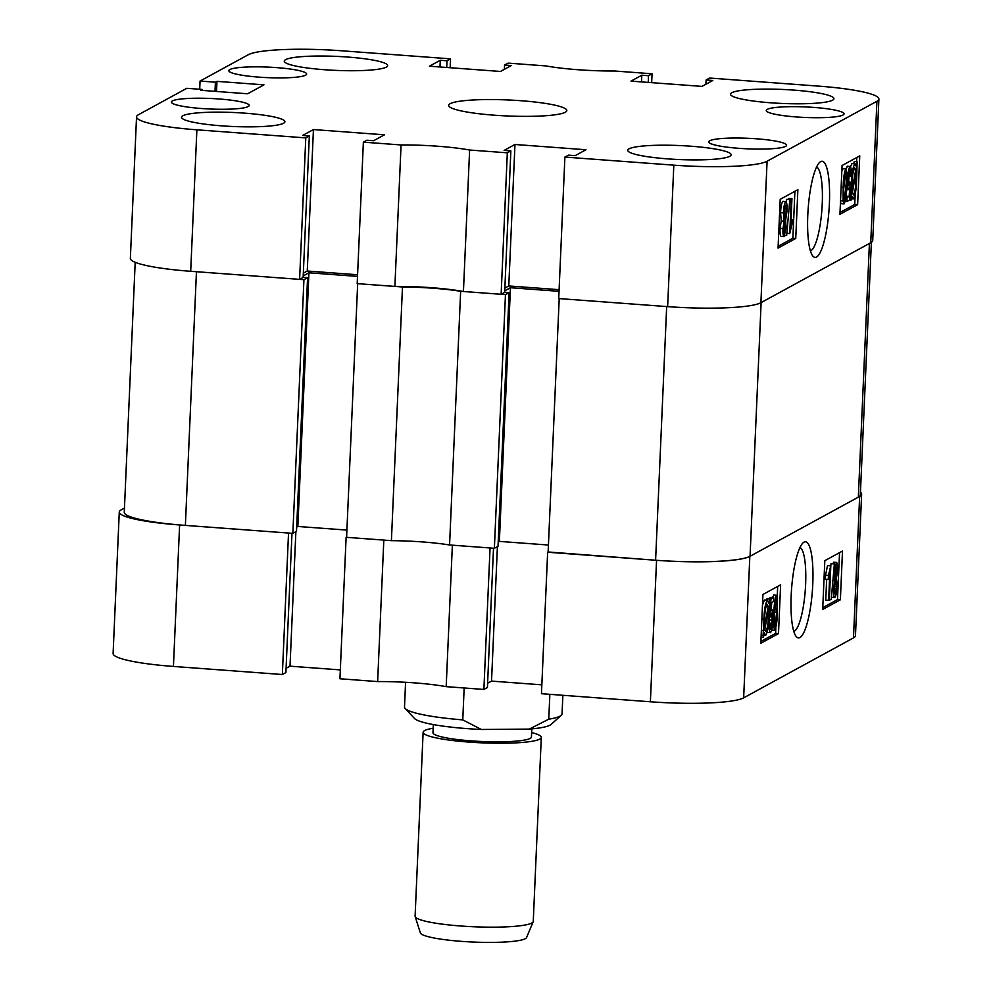 <?xml version="1.0" encoding="UTF-8"?>
<svg xmlns="http://www.w3.org/2000/svg" width="992" height="992" viewBox="0 0 992 992"><rect width="100%" height="100%" fill="white"/><g stroke="black" fill="none" stroke-linecap="round" stroke-linejoin="round"><path stroke-width="1.49" d="M812.783 583.928A48.186 10.441 94.2 0 0 803.136 542.785A48.186 10.441 94.2 0 0 791.17 595.721A48.186 10.441 94.2 0 0 796.192 636.517A48.186 10.441 94.2 0 0 812.783 583.928M793.798 631.408A42.222 9.151 94.2 0 0 805.628 584.226A42.222 9.151 94.2 0 0 800.011 547.485M832.796 563.468L833.912 562.315M830.837 565.626L830.998 563.654L834.396 563.592L831.234 599.515L834.396 563.592M828.618 600.507L829.808 573.463L828.27 579.489L828.444 575.496L830.837 565.539L829.324 600.123L825.741 600.296L826.658 579.378M828.27 579.489L825.381 579.278L825.555 575.286L827.502 565.576L830.837 565.539M822.765 607.637L837.496 599.602L839.542 552.643M771.206 609.361L771.726 602.578M772.47 597.519L773.872 595.076M774.516 630.28L771.714 630.106M769.147 622.914L769.408 616.9M768.093 598.908L770.809 597.395L773.686 597.606L773.512 601.598L771.404 602.752L770.796 611.283L771.987 609.41L770.933 609.336M766.419 600.073L766.642 598.808L769.519 599.019L769.953 600.495L769.036 616.578C768.775 625.679 767.672 631.916 765.725 635.289L763.815 635.24M762.488 604.946L764.41 600.024L767.585 600.16L764.41 600.024M760.889 641.427L775.62 633.392L775.843 628.11M777.232 596.465L777.666 586.433M656.555 560.306A77.872 10.54 2.5 0 0 749.828 556.388L859.655 496.422A77.872 10.54 2.5 0 0 861.639 494.19L855.464 635.674A77.872 10.54 -177.5 0 1 853.48 637.893L743.653 697.86A77.872 10.54 -177.5 0 1 650.38 701.778L656.555 560.306L548.13 551.974M547.646 552.234L541.458 693.706L650.38 701.778M541.855 684.827L491.536 681.107L487.605 683.252M377.642 681.578L383.817 540.094L346.121 537.304L339.934 678.776L377.642 681.578A65.05 8.804 -177.5 0 1 446.189 686.65L483.885 689.44L487.419 687.518L493.508 548.229M286.08 668.31L290.011 666.178L340.33 669.898M124.459 508.078L121.26 509.826A77.872 10.54 2.5 0 0 119.276 512.046A77.872 10.54 2.5 0 0 179.614 524.966L173.439 666.438L282.36 674.51L285.894 672.588L291.983 533.299M173.439 666.438A77.872 10.54 -177.5 0 1 113.1 653.517L119.276 512.046M483.885 689.44L490.06 547.968L452.364 545.178L446.189 686.65M282.36 674.51L288.536 533.039L179.614 524.966M861.639 494.19A77.872 10.54 2.5 0 0 860.461 492.243M780.617 584.821L762.947 594.468L760.814 643.25L778.497 633.603L780.617 584.821M842.493 551.031L824.823 560.678L822.69 609.46L840.373 599.813L842.493 551.031M497.401 546.642L491.536 681.107M295.876 531.712L290.011 666.178M837.496 599.602L840.373 599.813M775.62 633.392L778.497 633.603M765.725 635.289L764.274 632.685L763.443 637.41L763.108 635.376L763.927 619.219C764.175 609.981 765.303 603.657 767.3 600.234L768.788 603.136L769.519 599.019M763.443 637.41L761.075 637.224M763.108 635.376L761.162 635.227M763.964 630.528L761.372 630.342M763.927 619.219L761.868 619.07M768.192 606.521L767.101 604.24C765.613 606.918 764.782 611.766 764.634 618.785L764.584 626.981L768.192 606.521L766.047 606.36M765.712 631.334L765.923 631.284C767.374 628.593 768.168 623.832 768.329 617.012L768.465 608.89L764.857 629.35L765.526 631.247M768.329 617.012L767.052 616.912M770.933 609.386L771.813 609.448C772.892 610.44 773.264 613.812 772.929 619.578C772.718 625.952 771.937 630.304 770.586 632.636L767.486 632.474M770.586 632.636C769.507 632.164 769.085 629.213 769.308 623.807L770.04 622.976L770.734 629.089L772.222 620.149L771.466 613.106L770.4 616.974L769.718 616.863L770.982 599.081L773.686 597.606M769.308 623.807L768.552 623.757M770.04 622.976L768.639 622.877M772.222 620.149L769.333 619.938M770.4 616.974L769.023 616.875M769.718 616.863L769.023 616.813M770.982 599.081L768.106 598.87M773.872 613.75C773.958 605.566 774.802 599.404 776.401 595.262L777.455 598.201L777.381 611.841C777.294 620.012 776.451 626.163 774.864 630.304C773.549 627.713 773.227 622.195 773.872 613.75L772.966 613.688M773.71 595.002L776.401 595.262L773.512 595.051M774.864 630.304L771.788 630.131M776.686 612.213C777.182 605.951 777.034 601.487 776.215 598.821L774.578 613.354C774.07 619.616 774.231 624.08 775.037 626.746L776.686 612.213L774.628 612.052M828.444 575.496L825.555 575.286M830.378 565.787L827.502 565.576M830.726 599.8L829.349 599.701M833.888 563.865L830.998 563.654M834.991 578.745L834.47 572.173L836.405 562.489C837.422 562.848 837.818 565.552 837.57 570.611L836.454 577.939L837.087 586.21C836.876 591.939 836.132 595.708 834.88 597.519C833.726 597.023 833.28 593.848 833.578 588.008L834.991 578.745L833.082 578.609M834.47 572.173L833.652 572.111M833.726 562.228L836.603 562.452L833.528 562.278M834.88 597.519L831.78 597.358M833.578 588.008L832.263 587.909M836.876 570.983L836.256 566.035L835.177 571.69L835.797 576.674L836.876 570.983L835.214 570.859M836.392 586.594L835.624 580.233L834.284 587.611L835.041 593.972L836.392 586.594L834.346 586.446M391.406 540.665L346.592 537.342L357.666 283.662L402.479 286.986L391.406 540.665A64.071 8.668 2.5 0 1 449.574 544.968L460.648 291.301A64.071 8.668 2.5 0 0 402.479 286.986M296.682 527.099L297.848 526.467L346.915 530.1M292.851 533.361L303.936 279.682L196.453 271.721L185.38 525.4L292.851 533.361L296.496 531.365L307.582 277.698L303.155 277.363M185.38 525.4A78.852 10.676 -177.5 0 1 124.273 512.306L135.185 262.297M871.373 242.358L860.337 494.896A78.852 10.676 -177.5 0 1 858.34 497.141L750.051 556.276A78.852 10.676 -177.5 0 1 655.6 560.232L548.117 552.271L559.203 298.592L666.674 306.565A78.852 10.676 2.5 0 0 667.641 306.627L673.816 165.156A77.872 10.54 2.5 0 0 767.089 161.237L876.916 101.271A77.872 10.54 2.5 0 0 878.9 99.051A77.872 10.54 2.5 0 0 818.561 86.118L709.64 78.046L706.106 79.98L712.826 80.476L701.989 86.391L630.974 81.121L641.812 75.218L648.52 75.714L652.066 73.78L651.67 82.658M548.44 545.03L499.373 541.396L510.446 287.717L504.742 290.842M498.22 542.029L499.373 541.396M449.574 544.968L494.376 548.291L498.021 546.294L509.107 292.628L504.68 292.293M494.376 548.291L505.461 294.612L460.648 291.301M505.461 294.612L509.107 292.628M559.029 291.326L510.446 287.717M858.34 497.141L869.414 243.462L761.124 302.597L750.051 556.276M303.936 279.682L307.582 277.698M303.217 275.912L308.921 272.788L357.504 276.396M297.848 526.467L308.921 272.788M829.399 203.41A48.186 10.441 94.2 0 0 819.752 162.279A48.186 10.441 94.2 0 0 807.786 215.202A48.186 10.441 94.2 0 0 812.808 255.998A48.186 10.441 94.2 0 0 829.399 203.41M810.402 250.889A42.222 9.151 94.2 0 0 822.244 203.707A42.222 9.151 94.2 0 0 816.627 166.966M691.052 146.221A51.745 7.006 2.5 0 0 627.75 150.3A51.745 7.006 2.5 0 0 667.852 158.894A51.745 7.006 2.5 0 0 731.154 154.814A51.745 7.006 2.5 0 0 691.052 146.221M793.811 90.111A51.745 7.006 2.5 0 0 730.509 94.19A51.745 7.006 2.5 0 0 770.61 102.784A51.745 7.006 2.5 0 0 833.912 98.704A51.745 7.006 2.5 0 0 793.811 90.111M347.584 57.04A51.745 7.006 2.5 0 0 284.282 61.12A51.745 7.006 2.5 0 0 324.372 69.713A51.745 7.006 2.5 0 0 387.674 65.633A51.745 7.006 2.5 0 0 347.584 57.04M244.826 113.162A51.745 7.006 2.5 0 0 181.524 117.242A51.745 7.006 2.5 0 0 221.613 125.835A51.745 7.006 2.5 0 0 284.915 121.756A51.745 7.006 2.5 0 0 244.826 113.162M756.412 138.793A38.936 5.27 2.5 0 0 708.784 141.868A38.936 5.27 2.5 0 0 738.953 148.329A38.936 5.27 2.5 0 0 786.582 145.266A38.936 5.27 2.5 0 0 756.412 138.793M813.874 107.421A38.936 5.27 2.5 0 0 766.246 110.496A38.936 5.27 2.5 0 0 796.415 116.957A38.936 5.27 2.5 0 0 844.043 113.882A38.936 5.27 2.5 0 0 813.874 107.421M219.021 98.977A38.936 5.27 2.5 0 0 171.393 102.052A38.936 5.27 2.5 0 0 201.562 108.512A38.936 5.27 2.5 0 0 249.178 105.45A38.936 5.27 2.5 0 0 219.021 98.977M276.47 67.605A38.936 5.27 2.5 0 0 228.842 70.68A38.936 5.27 2.5 0 0 259.011 77.14A38.936 5.27 2.5 0 0 306.64 74.065A38.936 5.27 2.5 0 0 276.47 67.605M520.974 100.725A59.136 8.01 2.5 0 0 448.632 105.388A59.136 8.01 2.5 0 0 494.45 115.208A59.136 8.01 2.5 0 0 566.804 110.546A59.136 8.01 2.5 0 0 520.974 100.725M780.109 228.309C779.873 233.356 780.258 236.059 781.287 236.418L784.164 236.642C783.147 236.282 782.75 233.579 782.986 228.52L780.109 228.309L781.225 220.98L780.592 212.71C780.816 206.981 781.547 203.211 782.8 201.388L783.234 201.426M786.234 201.785L786.445 199.404L789.843 199.33L786.681 235.265L789.843 199.33M788.342 199.218L789.062 198.4L791.951 198.623L790.76 225.668L792.298 219.641L792.124 223.634L789.731 233.591L791.244 199.008L791.951 198.623M789.731 233.591L786.854 233.294M778.15 246.276L792.868 238.241L794.914 191.282M841.29 203.658L840.46 202.455M841.848 170.798L843.163 168.64M845.965 196.342L846.759 189.584M845.965 168.801L847.503 166.309M848.656 182.044L849.053 176.043M850.504 166.656L851.954 163.63L855.141 163.767L851.954 163.63M853.864 163.668L854.248 161.51L857.125 161.721L856.642 179.912C856.381 189.212 855.253 195.548 853.269 198.896L850.107 198.76M840.026 212.486L854.744 204.451L855.203 193.973M856.604 161.684L856.79 157.492M202.12 90.396L202.157 89.441L186.806 88.3L138.52 114.675A77.872 10.54 2.5 0 0 136.536 116.895A77.872 10.54 2.5 0 0 196.875 129.816L305.784 137.888L309.33 135.966L302.61 135.458L313.435 129.555L384.45 134.813L373.624 140.728L366.904 140.232L363.37 142.154L357.194 283.625L394.89 286.428A65.05 8.804 -177.5 0 1 463.438 291.499L469.613 150.028L507.321 152.818L510.855 150.896L504.134 150.4L514.96 144.485L585.974 149.742L575.149 155.657L568.428 155.161L564.894 157.083L673.816 165.156M463.438 291.499L501.134 294.289L507.321 152.818M504.395 69.316L504.581 65.05L508.115 63.116L545.811 65.906A65.05 8.804 2.5 0 0 614.358 70.99L652.066 73.78M469.613 150.028A65.05 8.804 2.5 0 0 401.066 144.956L394.89 286.428M504.581 65.05L511.302 65.546L500.464 71.461L429.449 66.191L440.287 60.276L446.995 60.785L450.542 58.85L450.145 67.729M215.016 91.351L215.413 82.2L200.062 81.059L248.347 54.696A77.872 10.54 2.5 0 1 341.62 50.778L450.542 58.85M215.413 82.2L216.963 81.356L263.984 84.841L247.628 93.769L200.607 90.284L202.157 89.441M363.37 142.154L401.066 144.956M357.579 274.747L307.26 271.027L303.341 273.172M309.33 135.966L303.143 277.438L299.609 279.36L305.784 137.888M196.875 129.816L190.7 271.3L299.609 279.36M190.7 271.3A77.872 10.54 -177.5 0 1 130.361 258.366L136.536 116.895M878.9 99.051L872.724 240.523A77.872 10.54 -177.5 0 1 870.74 242.742L876.916 101.271M767.089 161.237L760.901 302.709L870.74 242.742M760.901 302.709A77.872 10.54 -177.5 0 1 667.641 306.627L558.719 298.567L564.894 157.083M504.866 288.102L508.784 285.956L559.104 289.676M510.855 150.896L504.68 292.367L501.134 294.289M200.062 81.059L199.702 89.255M839.939 214.309L857.621 204.662L859.754 155.88L842.072 165.528L839.939 214.309M778.063 248.099L795.745 238.452L797.878 189.67L780.196 199.318L778.063 248.099M705.92 84.246L706.106 79.98M641.514 81.902L641.812 75.218M648.235 82.41L648.52 75.714M439.989 66.972L440.287 60.276M446.71 67.468L446.995 60.785M216.516 91.462L216.963 81.356M508.784 285.956L514.96 144.485M307.26 271.027L313.435 129.555M792.868 238.241L795.745 238.452M854.744 204.451L857.621 204.662M853.269 198.896L851.768 195.994L851.049 200.111L849.586 200M851.049 200.111L850.615 198.636L849.698 198.574M850.615 198.636L851.471 193.812L850.045 193.7M851.471 193.812L851.533 182.553L850.838 182.503M851.533 182.553C851.793 173.439 852.897 167.202 854.831 163.841L856.294 166.445L857.125 161.721M855.935 180.346L855.984 172.149L852.364 192.609L853.467 194.891C854.955 192.212 855.774 187.364 855.935 180.346L854.558 180.234M855.712 169.781L854.633 167.846C853.194 170.537 852.388 175.299 852.227 182.119L852.103 190.241L855.712 169.781L853.715 169.632M847.094 166.284L849.983 166.495C851.049 166.966 851.483 169.917 851.26 175.324L850.528 176.154L849.834 170.041L848.346 178.982L849.102 186.025L850.169 182.156L850.851 182.268L849.586 200.049L846.87 201.525L847.044 197.532L849.164 196.379L849.772 187.848L848.755 189.683C847.676 188.691 847.304 185.318 847.639 179.552C847.838 173.178 848.619 168.826 849.983 166.495L847.317 166.234M848.755 189.683L845.705 189.497M850.528 176.154L848.532 176.006M850.169 182.156L848.284 182.007M846.87 201.525L845.221 201.401M847.044 197.532L845.841 197.445M849.164 196.379L846.288 196.168M848.445 189.658L846.486 189.509M847.639 179.552L846.895 179.502M844.167 203.868L843.113 200.93L843.188 187.29C843.274 179.118 844.118 172.955 845.705 168.826C847.019 171.418 847.342 176.923 846.697 185.38C846.61 193.552 845.767 199.714 844.167 203.868L841.092 203.695M843.113 200.93L840.534 200.731M843.188 187.29L841.129 187.141M843.014 168.578L845.903 168.789L842.828 168.615M844.242 200.322L845.99 185.777C846.498 179.527 846.337 175.063 845.531 172.385L843.882 186.918C843.386 193.204 843.535 197.656 844.353 200.31L844.167 200.285M845.99 185.777L843.944 185.616M791.244 199.008L788.367 198.784M792.298 219.641L791.033 219.542M786.16 235.538L784.895 235.451M789.322 199.615L786.445 199.404M782.986 228.52L784.114 221.191L783.482 212.92C783.692 207.192 784.436 203.422 785.676 201.612C786.842 202.108 787.276 205.282 786.991 211.122L785.577 220.385L786.098 226.957L784.164 236.642M784.114 221.191L781.225 220.98M783.482 212.92L780.592 212.71M783.035 201.339L785.676 201.612L782.8 201.388M784.213 233.108L785.391 227.441L784.771 222.456L783.692 228.148L784.139 233.07M785.391 227.441L783.742 227.317M784.821 218.922L786.284 211.519L785.528 205.158L784.176 212.536L784.722 218.872M786.284 211.519L784.238 211.37M533.175 921.742L526.578 937.527A53.221 7.204 -177.5 0 1 492.156 942.4A53.221 7.204 -177.5 0 1 420.36 932.889L415.152 916.583A59.136 8.01 2.5 0 0 494.934 927.16A59.136 8.01 2.5 0 0 533.175 921.742A59.136 8.01 2.5 0 0 533.262 921.345L541.297 737.416A59.136 8.01 2.5 0 0 531.638 732.567M433.169 728.264A59.136 8.01 2.5 0 0 423.125 732.257L415.102 916.186A59.136 8.01 2.5 0 0 415.152 916.583M433.33 724.582L432.971 732.679A49.29 6.671 2.5 0 0 499.509 741.83A49.29 6.671 2.5 0 0 531.452 736.982L531.799 728.872M423.125 732.257A59.136 8.01 2.5 0 0 502.969 743.231A59.136 8.01 2.5 0 0 541.297 737.416M549.853 694.338L548.762 719.188A78.852 10.676 2.5 0 0 561.249 715.306L551.081 724.458A68.994 9.337 -177.5 0 1 529.294 729.095L481.38 729.48A68.994 9.337 -177.5 0 1 414.507 718.493L405.17 708.486A78.852 10.676 2.5 0 0 409.522 711.028A78.852 10.676 2.5 0 0 462.768 719.882L464.157 687.989M561.249 715.306A78.852 10.676 2.5 0 0 562.055 713.88L562.873 695.293M548.762 719.188L529.294 729.095M405.579 682.285L404.5 706.998A78.852 10.676 2.5 0 0 405.17 708.486M481.38 729.48L462.768 719.882M749.828 556.388L743.653 697.86M853.48 637.893L859.655 496.422M655.6 560.232L666.674 306.565"/></g></svg>
